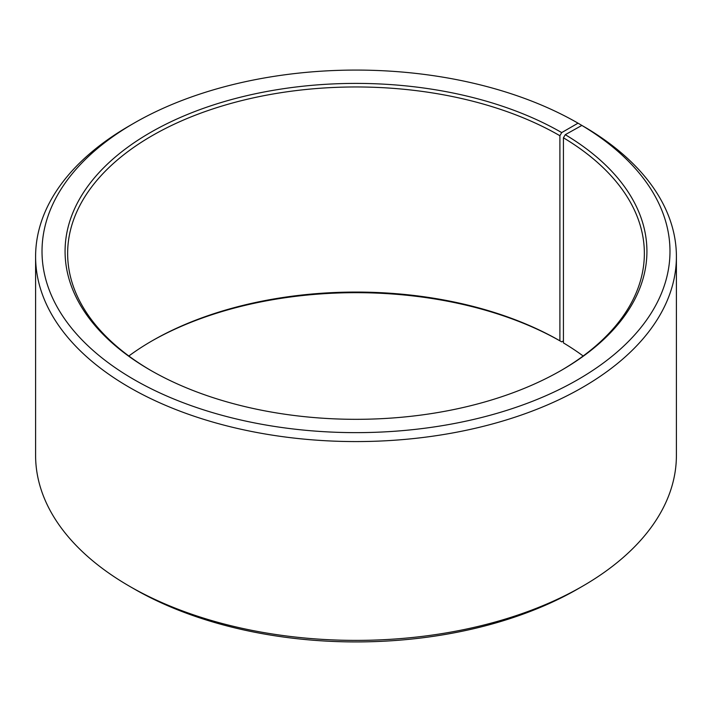<?xml version="1.0" encoding="UTF-8"?>
<svg xmlns="http://www.w3.org/2000/svg" width="712" height="712" viewBox="0 0 712 712"><rect width="100%" height="100%" fill="white"/><g stroke="black" fill="none" stroke-linecap="round" stroke-linejoin="round"><path stroke-width="1.07" d="M583.164 356A288.36 166.483 -0 0 0 563.432 342.899L563.432 137.799A288.36 166.483 -0 0 1 644.36 253.454A288.36 166.483 -0 0 1 560.807 370.649M582.558 125.828L578.028 123.176L561.715 132.592A290.923 167.961 -0 0 0 150.285 132.592A290.923 167.961 -0 0 0 150.285 370.124A290.923 167.961 -0 0 0 561.715 370.124A290.923 167.961 -0 0 0 565.275 134.684L563.432 137.799M578.028 123.176A313.992 181.284 -0 0 0 133.972 123.176A313.992 181.284 -0 0 0 133.972 379.541A313.992 181.284 -0 0 0 576.079 380.653A313.992 181.284 -0 0 0 581.864 125.428L565.275 134.684M133.972 123.176L129.442 125.793A320.4 184.978 -0 0 0 35.6 256.587A320.4 184.978 -0 0 0 129.442 387.39A320.4 184.978 -0 0 0 478.615 427.494A320.4 184.978 -0 0 0 676.4 256.587A320.4 184.978 -0 0 0 586.474 128.089L581.864 125.428M35.6 256.587L35.6 455.413A320.4 184.978 -0 0 0 129.442 586.207A320.4 184.978 -0 0 0 129.442 586.216L133.972 588.824A313.992 181.284 -0 0 0 578.028 588.824L582.558 586.207A320.4 184.978 -0 0 0 676.4 455.413L676.4 256.587M561.715 132.592L559.899 135.725L559.899 340.825A288.36 166.483 -0 0 0 152.092 340.834A288.36 166.483 -0 0 0 128.836 356M559.899 340.825L561.715 341.876A290.923 167.961 -0 0 0 151.193 341.351M561.715 341.876L563.432 340.888M133.972 588.824L129.442 586.216A320.4 184.978 -0 0 0 582.558 586.207M559.899 135.725A288.36 166.483 -0 0 0 245.649 99.636A288.36 166.483 -0 0 0 67.64 253.454A288.36 166.483 -0 0 0 151.193 370.649"/></g></svg>
